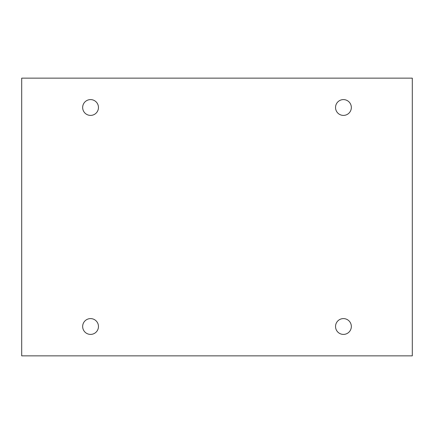 <?xml version="1.0" encoding="UTF-8"?>
<svg xmlns="http://www.w3.org/2000/svg" width="434" height="434" viewBox="0 0 434 434"><rect width="100%" height="100%" fill="white"/><g stroke="black" fill="none" stroke-linecap="round" stroke-linejoin="round"><path stroke-width="0.65" d="M412.3 78.147L21.7 78.147L21.7 355.853L412.3 355.853L412.3 78.147M98.464 107.496A7.904 7.904 0 0 0 86.61 100.655A7.904 7.904 0 0 0 86.61 114.343A7.904 7.904 0 0 0 98.464 107.496M351.339 107.496A7.904 7.904 0 0 0 339.486 100.655A7.904 7.904 0 0 0 339.486 114.343A7.904 7.904 0 0 0 351.339 107.496M351.339 326.504A7.904 7.904 0 0 0 339.486 319.657A7.904 7.904 0 0 0 339.486 333.345A7.904 7.904 0 0 0 351.339 326.504M98.464 326.504A7.904 7.904 0 0 0 86.61 319.657A7.904 7.904 0 0 0 86.61 333.345A7.904 7.904 0 0 0 98.464 326.504"/></g></svg>
